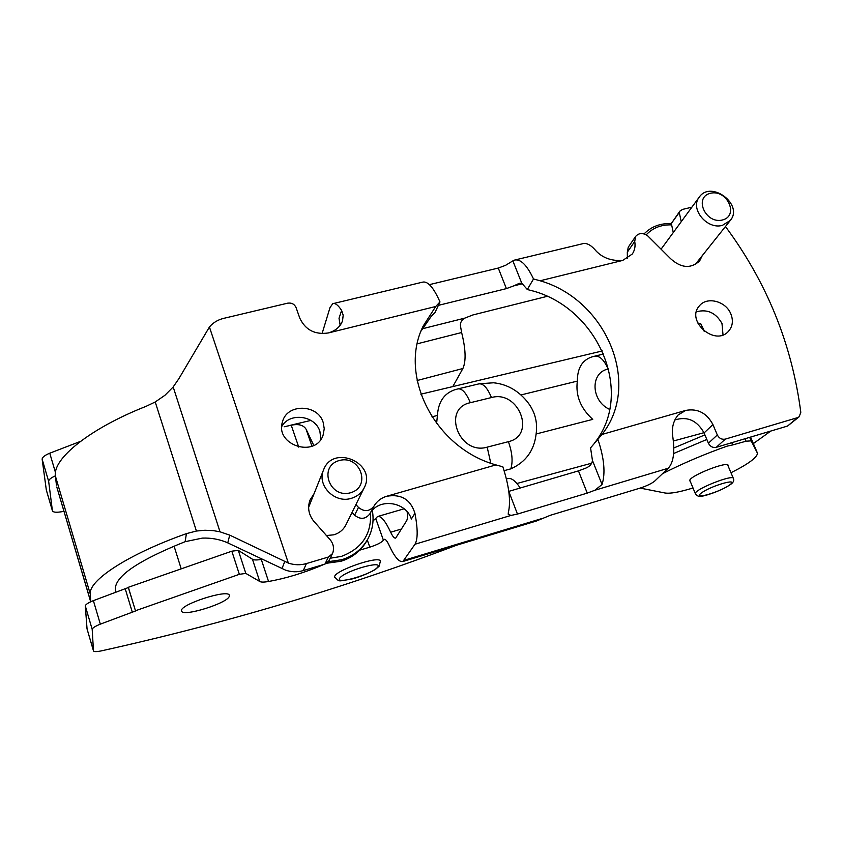 <?xml version="1.0" encoding="UTF-8"?>
<svg xmlns="http://www.w3.org/2000/svg" width="843" height="843" viewBox="0 0 843 843"><rect width="100%" height="100%" fill="white"/><g stroke="black" fill="none" stroke-linecap="round" stroke-linejoin="round"><path stroke-width="1.26" d="M56.955 487.539L90.759 601.754M56.439 485.136L55.427 476.19C52.308 458.771 90.233 428.276 146.05 406.347L155.228 401.974L196.408 531.037L186.408 533.63C128.568 554.072 88.294 580.384 90.285 594.073L90.696 601.143M115.438 592.144L115.459 587.286C117.388 574.715 140.623 559.51 185.144 541.68L186.408 533.63M174.058 546.095L181.034 568.287M314.091 493.629L310.013 500.057C307.41 507.412 308.57 514.346 313.48 520.858L329.645 539.151C333.28 543.219 334.334 547.792 332.816 552.86L328.97 560.743L324.924 564.125L303.28 570.585C297.358 572.292 291.436 572.144 285.514 570.121L226.714 542.386C219.043 539.204 210.929 537.781 202.362 538.108L185.144 541.68M262.921 559.183L261.288 559.436C256.704 560.195 253.754 560.121 252.436 559.215L238.316 550.374L231.836 551.185L128.347 587.286L135.46 610.754L239.349 574.315L245.829 573.409L259.728 581.459C261.024 582.292 263.964 582.292 268.548 581.48C285.45 578.488 303.059 573.166 321.383 565.527L323.607 564.525M229.307 596.138C228.379 603.04 182.109 617.466 181.572 610.943C178.737 604.758 229.212 588.456 229.338 595.453L229.307 596.138M87.05 628.899L85.312 605.991C85.491 604.536 88.178 602.745 93.383 600.637L128.347 587.55L135.46 610.754M135.449 611.006L100.338 624.147C95.111 626.265 92.393 628.014 92.193 629.394L93.478 650.891C93.995 651.85 96.608 651.85 101.318 650.88C224.059 623.694 342.395 588.509 456.326 545.305M373.017 520.89L375.736 518.508L383.417 540.247L384.197 539.33C385.472 539.014 387.085 540.964 389.055 545.168C394.513 556.907 399.118 562.355 402.87 561.512L415.009 544.23C417.907 539.183 417.875 528.877 414.925 513.292C410.604 499.446 401.194 493.777 386.716 496.264C381.12 497.95 376.853 501.258 373.934 506.179C369.466 511.617 364.324 512.038 358.496 507.423L355.904 504.599M383.417 540.247C381.479 542.565 376.937 544.863 369.803 547.149L359.771 550.142M407.169 511.827C407.696 516.243 407.506 519.235 406.6 520.805L395.683 538.108C394.334 538.435 392.659 536.464 390.657 532.207C385.304 520.858 380.92 515.631 377.506 516.548L375.736 518.508M547.118 296.357L472.881 314.955L464.735 318.148C461.69 319.866 460.246 322.395 460.426 325.725L461.627 332.532C465.768 349.16 466.19 361.152 462.891 368.507L452.817 386.579M63.994 511.385L60.38 511.933C55.701 512.565 53.035 512.186 52.414 510.795L48.662 481.385C48.662 479.688 50.907 477.844 55.396 475.831M80.475 441.384L49.758 453.197C44.711 455.304 42.182 457.317 42.15 459.235L46.323 489.983M322.068 333.617L330.003 307.6L332.711 303.722C335.103 302.763 338.075 305.008 341.626 310.435L343.185 315.187L342.553 320.74C340.414 326.673 335.693 330.741 328.391 332.943C314.934 334.924 305.398 329.982 299.781 318.127L296.051 307.537C294.418 304.07 291.615 302.616 287.642 303.174L223.616 318.38C217.81 319.813 213.079 322.69 209.422 327L178.864 378.697L173.173 386.969L164.965 395.262L155.228 401.974M421.131 330.972L430.91 316.799L435.072 312.374L439.983 301.931L435.726 306.494L328.391 332.943M439.983 301.931C433.565 287.4 427.717 280.824 422.448 282.184L333.659 303.491M508.793 491.374L517.465 514.061L511.006 515.421L508.213 514.23L508.35 512.544C510.963 501.364 509.13 486.126 502.849 466.822L495.937 464.904C434.809 448.097 398.128 375.546 423.228 325.988L435.726 306.494M303.28 570.585L306.42 563.567C300.403 565.295 294.386 565.126 288.359 563.071L229.728 535.126L220.023 531.817L213.416 530.637L204.944 530.247L196.408 531.037M306.42 563.567L328.391 557.033L332.511 553.609M323.164 422.364L324.249 428.76L323.111 435.072C315.693 458.444 274.576 445.093 282.5 421.785C286.905 403.354 317.737 403.923 323.164 422.364M281.773 426.453C289.686 412.069 315.134 415.42 319.887 431.342L320.867 439.319M340.172 325.293L339.023 318.264L341.626 310.435M414.925 513.292L411.352 519.014C405.799 501.195 378.17 497.718 369.803 513.945L373.934 506.179M352.058 512.418L354.597 515.189C360.33 519.731 365.398 519.32 369.803 513.945M310.888 501.648L308.896 504.146M515.568 259.834L582.123 243.859C585.896 242.594 590.037 244.386 594.536 249.222C601.312 257.442 610.701 261.182 622.714 260.424L540.11 280.772L533.514 278.959C526.822 264.85 520.394 258.58 514.23 260.15L512.86 260.877L521.754 283.174L527.318 289.528L533.514 278.959M429.414 284.639L498.276 268.053L505.568 265.334L512.86 260.877M402.87 561.512L536.475 520.995L550.353 515.284L639.985 488.139C646.729 485.937 651.671 483.566 654.79 481.016L668.236 468.234C673.357 462.775 674.916 452.596 672.925 437.717C671.355 428.666 673.104 421.068 678.172 414.935L685.78 410.393C697.698 408.286 706.74 412.996 712.904 424.545L717.319 434.956C719.153 438.371 721.808 439.751 725.307 439.119L797.489 417.664L799.185 416.758L800.808 412.301C791.904 344.134 766.782 282.205 725.454 226.525M508.835 491.364L578.456 470.879L586.033 468.034C589.952 466.305 592.081 463.766 592.439 460.415L590.564 447.886L601.986 434.451C642.092 384.092 606.18 299.655 540.11 280.772M597.929 439.435C604.231 458.255 605.601 473.281 602.039 484.514L594.852 490.257L587.244 493.113L517.465 514.061M696.423 311.805C707.361 308.854 715.876 312.764 721.998 323.522L723.009 334.871M799.185 416.758L787.573 426.042L716.276 447.317C712.83 447.96 710.206 446.59 708.415 443.218L704.074 432.944C697.024 420.351 687.224 416.042 674.685 420.014M594.642 442.891C634.294 393.133 599.036 309.76 533.882 291.214L527.318 289.528M627.382 258.538L627.308 252.194L634.716 241.467L635.675 236.377C639.026 232.752 643.093 232.626 647.856 235.998L670.606 258.685C681.112 268.179 690.786 268.938 699.637 260.951L702.23 255.714M635.675 236.377L628.267 247.157L627.308 252.194M681.239 221.698L679.258 212.499L679.911 211.119L671.334 223.469L673.272 232.552M522.734 283.659L513.724 285.882L519.162 283.385L521.754 283.174M438.371 305.366L506.401 288.612L513.724 285.882M520.236 488.013C515.358 480.647 511.143 477.528 507.602 478.666L506.443 479.003M125.133 588.488L132.235 611.955M252.436 559.215L259.728 581.459M261.288 559.436L268.548 581.48M691.882 207.188L682.567 209.401L679.911 211.119M634.716 241.467C635.58 246.156 634.768 250.35 632.282 254.038L622.714 260.424M730.797 313.807C733.463 320.488 732.736 326.273 728.615 331.151C715.349 346.968 685.317 320.898 699.405 305.861C706.845 296.241 725.76 301.067 730.797 313.807M661.407 248.727L699.247 197.146C689.648 208.695 707.035 229.949 722.43 225.344L730.291 220.455C743.958 204.617 710.86 179.801 699.247 197.146M722.388 220.002C739.332 215.987 727.288 189.138 710.523 193.258C693.504 197.051 705.443 224.238 722.388 220.002M326.241 535.558L333.923 534.799C339.392 533.092 343.396 529.773 345.915 524.852L364.229 487.739C377.306 463.26 332.932 443.766 323.554 469.941C316.599 485.283 334.745 503.851 351.373 498.308C357.253 496.516 361.542 492.986 364.229 487.739M350.583 492.744C371.721 486.843 360.214 454.535 339.286 460.531C318.064 466.126 329.381 498.908 350.583 492.744M479.309 383.776L493.534 382.785C503.861 383.839 512.987 387.896 520.9 394.967C533.155 406.063 538.224 419.076 536.116 433.997L592.734 419.371C580.574 408.286 575.442 395.525 577.35 381.099C577.36 368.328 582.102 360.298 591.596 357.021L594.252 356.262C599.299 355.303 603.936 359.561 608.193 369.034L608.657 368.928M436.6 423.534L437.433 415.473C438.265 402.111 443.955 393.586 454.482 389.866L457.728 388.95C462.017 388.17 466.211 392.764 470.31 402.712L491.458 397.548C518.677 389.687 536.569 435.399 508.413 441.669C512.27 452.649 513.071 461.722 510.805 468.866L504.114 470.657M693.009 487.981C679.563 492.133 670.248 493.808 665.053 493.007L640.164 488.086M731.777 442.691L732.725 444.914L727.003 446.168C704.053 454.314 682.545 463.492 662.472 473.713M697.719 323.006L700.712 323.649L704.527 331.457M732.725 444.914L746.044 441.205L751.187 440.868L757.488 453.281C757.046 457.591 748.205 464.082 730.976 472.744M313.765 445.41L306.104 429.256C303.48 425.03 298.527 423.692 291.235 425.23L284.165 426.769M690.291 481.427L689.764 480.837C687.93 476.495 728.478 460.341 728.204 465.547L728.131 466.042M536.116 433.997C534.199 450.52 525.758 462.143 510.805 468.866M770.776 431.058L753.357 443.576M55.427 476.19L90.285 594.073M231.836 551.185L239.349 574.315M385.082 539.425L383.66 539.847M462.891 368.507L417.159 380.509M511.006 515.421L415.009 544.23M495.937 464.904L386.716 496.264M209.422 327L288.359 563.071M173.173 386.969L220.023 531.817M685.78 410.393L601.986 434.451M668.236 468.234L594.852 490.257M592.439 460.415L602.039 484.514M42.15 459.235L48.662 481.385M46.228 489.657L52.382 510.658M49.758 453.197L55.48 472.544M430.088 284.481L430.604 285.851M498.276 268.053L506.401 288.612M541.87 518.55L404.313 560.237M578.456 470.879L587.244 493.113M85.312 605.991L92.193 629.394M86.977 628.657L93.468 650.785M93.383 600.637L100.338 624.147M238.316 550.374L245.829 573.409M367.295 539.994L369.803 547.149M401.553 528.993L390.657 532.207M464.735 318.148L422.385 328.77M461.627 332.532L417.327 343.786M708.415 443.218L717.319 434.956M704.074 432.944L712.904 424.545M716.276 447.317L725.307 439.119M787.573 426.042L797.489 417.664M671.334 223.469L679.258 212.499M354.597 515.189L358.496 507.423M324.924 564.125L328.391 557.033M281.962 568.604L284.755 561.533M227.779 542.839L229.728 535.126M671.07 224.86C660.817 224.702 652.535 228.021 646.233 234.839M326.958 563.124L341.099 561.164C352.574 557.539 361.194 550.69 366.937 540.637C361.162 550.732 352.522 557.613 341.004 561.259L326.831 563.219M328.422 561.659L341.868 559.699C353.386 556.053 362.026 549.193 367.79 539.109C372.627 530.11 374.134 520.563 372.311 510.458M330.224 558.214L341.373 556.401C361.953 548.635 371.658 534.104 370.488 512.839M577.35 381.099L520.9 394.967M437.433 415.473L431.922 416.821M700.712 323.649L703.842 330.909M749.669 437.348L751.187 440.868M750.565 437.085L757.32 452.775M291.235 425.23L298.759 447.117M744.991 438.75L746.044 441.205M306.104 429.256L311.973 446.21M703.968 432.701L673.367 441.015M591.702 463.186L516.928 483.492M704.896 434.883L673.81 447.981M706.824 439.466L673.631 453.523M729.838 484.82C720.396 491.975 691.787 500.331 701.165 493.144C710.544 485.874 739.88 477.412 729.838 484.82M695.496 493.956L695.38 493.682C693.652 489.604 733.821 473.65 733.452 478.582C734.274 480.636 733.294 482.596 730.533 484.483C719.29 492.133 701.123 496.98 700.733 496.221C698.636 496.696 696.855 495.853 695.38 493.682L689.827 480.331M377.548 567.265C371.784 574.452 334.302 585.19 339.803 578.003C345.24 570.722 384.029 559.752 377.548 567.265M334.819 577.371L334.734 577.139C332.205 571.396 380.414 554.673 380.362 561.28L379.118 566.254L375.746 569.13C373.892 570.753 361.204 576.707 352.406 578.878C336.241 581.67 340.045 581.828 334.734 577.139M458.35 388.792L478.655 383.934C483.071 383.133 487.338 387.675 491.458 397.548M508.413 441.669L487.18 447.159L490.805 463.218M487.18 447.159C459.098 455.547 441.542 408.402 470.31 402.712M609.679 409.424C590.827 400.994 590.016 372.437 608.193 369.034M56.787 486.991L90.686 601.786M46.249 489.794L52.414 510.795M86.998 628.762L93.478 650.891M404.103 508.803L377.991 516.411M671.302 223.616C660.332 223.153 651.26 226.577 644.063 233.901M695.096 264.67L730.291 220.455M366.937 540.637L367.79 539.109M308.633 507.296L323.554 469.941M602.323 350.951L420.868 394.197M310.898 420.404L287.937 425.873M733.326 478.287L727.667 464.936M603.672 354.007L595 356.094"/></g></svg>

